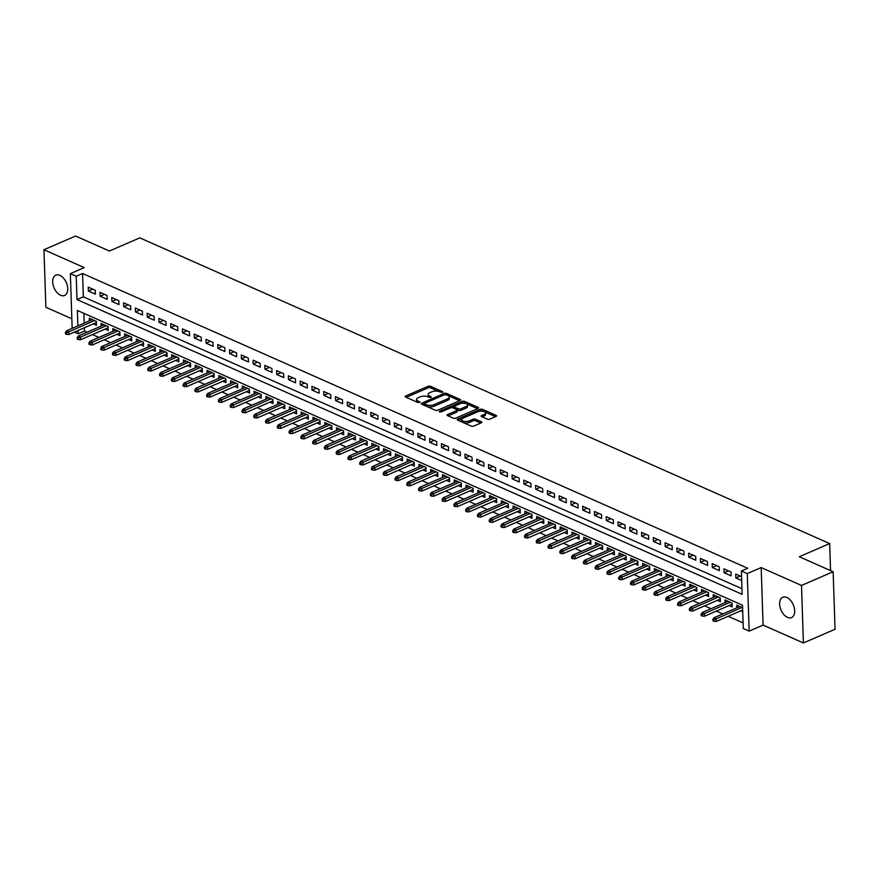 <?xml version="1.0" encoding="UTF-8"?>
<svg xmlns="http://www.w3.org/2000/svg" width="879" height="879" viewBox="0 0 879 879"><rect width="100%" height="100%" fill="white"/><g stroke="black" fill="none" stroke-linecap="round" stroke-linejoin="round"><path stroke-width="1.32" d="M442.653 392.452L442.708 391.715L430.435 386.266A1.692 0.736 -1.9 0 0 428.04 386.299L405.68 395.989A1.692 0.736 -1.9 0 0 405.142 396.561A1.692 0.736 -1.9 0 0 405.593 397.044L417.866 402.483L419.931 402.066L418.019 401.022A5.428 2.373 -1.9 0 1 416.569 399.484A5.428 2.373 -1.9 0 1 418.294 397.66L420.162 396.858A5.428 2.373 -1.9 0 1 427.831 396.77L431.106 397.451L431.16 396.715L429.567 396.011A5.428 2.373 -1.9 0 1 428.117 394.473A5.428 2.373 -1.9 0 1 429.853 392.649L431.71 391.847A5.428 2.373 -1.9 0 1 439.39 391.759L442.653 392.452M786.826 597.478A11.064 6.669 -113.4 0 0 782.749 597.27A11.064 6.669 -113.4 0 0 780.025 607.07A11.064 6.669 -113.4 0 0 787.485 617.377A11.064 6.669 -113.4 0 0 791.55 617.585A11.064 6.669 -113.4 0 0 794.275 607.785A11.064 6.669 -113.4 0 0 786.826 597.478M59.882 275.336A11.064 6.669 -113.4 0 0 55.806 275.138A11.064 6.669 -113.4 0 0 53.081 284.928A11.064 6.669 -113.4 0 0 60.541 295.234A11.064 6.669 -113.4 0 0 64.606 295.443A11.064 6.669 -113.4 0 0 67.331 285.642A11.064 6.669 -113.4 0 0 59.882 275.336M487.373 419.173A1.692 0.736 -1.9 0 0 489.768 419.151L496.042 416.426A1.692 0.736 -1.9 0 0 496.58 415.866A1.692 0.736 -1.9 0 0 496.13 415.382L482.494 409.339A1.692 0.736 -1.9 0 0 480.099 409.361L457.739 419.063A1.692 0.736 -1.9 0 0 457.19 419.624A1.692 0.736 -1.9 0 0 457.651 420.107L471.287 426.15A1.692 0.736 -1.9 0 0 473.682 426.128L481.263 422.843A1.692 0.736 -1.9 0 0 481.802 422.272A1.692 0.736 -1.9 0 0 481.351 421.788L475.506 419.206A1.692 0.736 -1.9 0 0 473.111 419.228L469.353 420.854A4.538 1.978 -1.9 0 1 464.486 421.36A4.538 1.978 -1.9 0 1 461.728 419.635A4.538 1.978 -1.9 0 1 463.178 418.118L477.89 411.735A4.538 1.978 -1.9 0 1 482.769 411.24A4.538 1.978 -1.9 0 1 485.527 412.954A4.538 1.978 -1.9 0 1 484.076 414.481L481.626 415.536A1.692 0.736 -1.9 0 0 481.077 416.108A1.692 0.736 -1.9 0 0 481.538 416.591L487.373 419.173M833.138 571.735L835.05 629.254L803.417 642.967L801.505 585.447L833.138 571.735L799.297 556.737L829.666 543.563L139.805 237.857L109.435 251.031L75.583 236.033L43.95 249.746L84.274 267.612L70.353 273.644L76.231 276.259L82.56 273.512L747.699 568.263L741.382 571.009L747.26 573.613L749.172 631.133L743.282 628.529L742.513 605.213L77.374 310.463L77.879 325.878M801.505 585.447L761.181 567.581L747.26 573.613M460.102 400.505A1.692 0.736 -1.9 0 0 460.64 399.934A1.692 0.736 -1.9 0 0 460.189 399.451L446.554 393.418A1.692 0.736 -1.9 0 0 444.159 393.44L421.799 403.131A1.692 0.736 -1.9 0 0 421.261 403.703A1.692 0.736 -1.9 0 0 421.711 404.186L435.347 410.229A1.692 0.736 -1.9 0 0 437.742 410.196L460.102 400.505M464.53 401.373L478.165 407.416A1.692 0.736 -1.9 0 1 478.615 407.9A1.692 0.736 -1.9 0 1 478.077 408.471L455.718 418.162A1.692 0.736 -1.9 0 1 453.311 418.184L447.477 415.602A1.692 0.736 -1.9 0 1 447.026 415.119A1.692 0.736 -1.9 0 1 447.565 414.547L456.63 410.625A1.692 0.736 -1.9 0 0 457.179 410.053A1.692 0.736 -1.9 0 0 456.717 409.57L452.85 407.856A1.692 0.736 -1.9 0 0 450.455 407.878L441.016 411.976L439.39 411.262L462.123 401.406A1.692 0.736 -1.9 0 1 464.53 401.373L464.573 402.934L477.572 408.691M43.95 249.746L45.862 307.265L71.847 318.78M740.843 610.795L742.722 611.63M729.065 605.576L732.163 606.949L732.042 603.06L724.977 599.928L725.065 602.609M717.297 600.357L720.395 601.73L720.264 597.852L713.199 594.72L713.298 597.401M705.518 595.138L708.628 596.511L708.496 592.633L701.431 589.501L701.519 592.182M693.751 589.93L696.849 591.303L696.717 587.414L689.663 584.282L689.751 586.963M681.972 584.711L685.082 586.084L684.95 582.195L677.885 579.063L677.973 581.744M670.205 579.492L673.303 580.865L673.182 576.976L666.117 573.844L666.205 576.525M658.437 574.273L661.535 575.646L661.404 571.768L654.339 568.636L654.426 571.317M646.658 569.054L649.757 570.427L649.636 566.548L642.571 563.417L642.659 566.098M634.891 563.846L637.989 565.219L637.857 561.329L630.792 558.198L630.88 560.879M623.112 558.626L626.222 560L626.09 556.11L619.025 552.979L619.113 555.66M611.344 553.407L614.443 554.781L614.311 550.891L607.257 547.76L607.345 550.441M599.566 548.188L602.675 549.562L602.544 545.683L595.479 542.552L595.566 545.233M587.798 542.969L590.897 544.354L590.776 540.464L583.711 537.333L583.799 540.014M576.031 537.761L579.129 539.135L578.997 535.245L571.932 532.114L572.02 534.795M564.252 532.542L567.351 533.916L567.23 530.026L560.165 526.895L560.253 529.576M552.484 527.323L555.583 528.697L555.451 524.807L548.386 521.686L548.474 524.367M540.706 522.104L543.815 523.477L543.683 519.599L536.619 516.467L536.706 519.148M528.938 516.885L532.037 518.269L531.905 514.38L524.84 511.248L524.939 513.929M517.16 511.677L520.269 513.05L520.137 509.161L513.072 506.029L513.16 508.71M505.392 506.458L508.491 507.831L508.359 503.942L501.305 500.81L501.393 503.491M493.613 501.239L496.723 502.612L496.591 498.723L489.526 495.602L489.614 498.283M481.846 496.02L484.944 497.393L484.823 493.515L477.758 490.383L477.846 493.064M470.078 490.801L473.177 492.185L473.045 488.295L465.98 485.164L466.068 487.845M458.3 485.593L461.398 486.966L461.277 483.076L454.212 479.945L454.3 482.626M446.532 480.373L449.63 481.747L449.499 477.857L442.434 474.726L442.533 477.407M434.753 475.154L437.863 476.528L437.731 472.638L430.666 469.518L430.754 472.199M422.986 469.935L426.084 471.309L425.952 467.43L418.898 464.299L418.986 466.98M411.207 464.727L414.317 466.101L414.185 462.211L407.12 459.08L407.208 461.761M399.44 459.508L402.538 460.882L402.417 456.992L395.352 453.861L395.44 456.542M387.672 454.289L390.77 455.663L390.639 451.773L383.574 448.642L383.662 451.323M375.893 449.07L378.992 450.444L378.871 446.554L371.806 443.434L371.894 446.114M364.126 443.851L367.224 445.224L367.092 441.346L360.027 438.214L360.115 440.895M352.347 438.643L355.457 440.016L355.325 436.127L348.26 432.995L348.348 435.676M340.58 433.424L343.678 434.797L343.546 430.908L336.492 427.776L336.58 430.457M328.801 428.205L331.91 429.578L331.779 425.689L324.714 422.557L324.801 425.238M317.033 422.986L320.132 424.359L320 420.481L312.946 417.349L313.034 420.03M305.255 417.767L308.364 419.14L308.232 415.262L301.167 412.13L301.255 414.811M293.487 412.559L296.586 413.932L296.465 410.043L289.4 406.911L289.488 409.592M281.719 407.34L284.818 408.713L284.686 404.823L277.621 401.692L277.709 404.373M269.941 402.121L273.039 403.494L272.919 399.604L265.854 396.473L265.941 399.154M258.173 396.901L261.272 398.275L261.14 394.396L254.075 391.265L254.174 393.946M246.395 391.682L249.504 393.056L249.372 389.177L242.307 386.046L242.395 388.727M234.627 386.474L237.726 387.848L237.594 383.958L230.54 380.827L230.628 383.508M222.848 381.255L225.958 382.629L225.826 378.739L218.761 375.608L218.849 378.289M211.081 376.036L214.179 377.41L214.058 373.52L206.994 370.389L207.081 373.07M199.313 370.817L202.412 372.191L202.28 368.312L195.215 365.181L195.303 367.861M187.535 365.598L190.633 366.982L190.512 363.093L183.447 359.961L183.535 362.642M175.767 360.39L178.866 361.763L178.734 357.874L171.669 354.742L171.768 357.423M163.988 355.171L167.098 356.544L166.966 352.655L159.901 349.523L159.989 352.204M152.221 349.952L155.319 351.325L155.187 347.436L148.133 344.315L148.221 346.996M140.442 344.733L143.552 346.106L143.42 342.228L136.355 339.096L136.443 341.777M128.675 339.514L131.773 340.898L131.652 337.009L124.587 333.877L124.675 336.558M116.907 334.306L120.005 335.679L119.874 331.79L112.809 328.658L112.897 331.339M105.128 329.087L108.227 330.46L108.106 326.57L101.041 323.439L101.129 326.12M95.295 290.268L88.23 287.136L88.361 291.015L95.426 294.146L95.295 290.268M107.073 295.476L100.008 292.344L100.14 296.234L107.205 299.365L107.073 295.476M118.841 300.695L111.776 297.563L111.908 301.453L118.973 304.584L118.841 300.695M130.619 305.914L123.554 302.783L123.686 306.672L130.74 309.804L130.619 305.914M142.387 311.133L135.322 308.002L135.454 311.891L142.519 315.012L142.387 311.133M154.166 316.352L147.101 313.221L147.222 317.099L154.286 320.231L154.166 316.352M165.933 321.56L158.868 318.429L159 322.318L166.065 325.45L165.933 321.56M177.701 326.779L170.647 323.648L170.768 327.537L177.833 330.669L177.701 326.779M189.479 331.998L182.414 328.867L182.546 332.756L189.611 335.888L189.479 331.998M201.247 337.217L194.182 334.086L194.314 337.976L201.379 341.096L201.247 337.217M213.026 342.436L205.961 339.305L206.093 343.184L213.147 346.315L213.026 342.436M224.793 347.644L217.728 344.513L217.86 348.403L224.925 351.534L224.793 347.644M236.572 352.864L229.507 349.732L229.628 353.622L236.693 356.753L236.572 352.864M248.339 358.083L241.275 354.951L241.406 358.841L248.471 361.972L248.339 358.083M260.107 363.302L253.053 360.17L253.174 364.06L260.239 367.18L260.107 363.302M271.886 368.51L264.821 365.389L264.953 369.268L272.018 372.399L271.886 368.51M283.653 373.729L276.588 370.597L276.72 374.487L283.785 377.618L283.653 373.729M295.432 378.948L288.367 375.816L288.499 379.706L295.553 382.837L295.432 378.948M307.2 384.167L300.135 381.036L300.266 384.925L307.331 388.057L307.2 384.167M318.978 389.386L311.913 386.255L312.034 390.144L319.099 393.265L318.978 389.386M330.746 394.594L323.681 391.474L323.813 395.352L330.878 398.484L330.746 394.594M342.513 399.813L335.459 396.682L335.58 400.571L342.645 403.703L342.513 399.813M354.292 405.032L347.227 401.901L347.359 405.79L354.424 408.922L354.292 405.032M366.06 410.251L359.006 407.12L359.126 411.009L366.191 414.141L366.06 410.251M377.838 415.47L370.773 412.339L370.905 416.217L377.97 419.349L377.838 415.47M389.606 420.678L382.541 417.558L382.673 421.437L389.738 424.568L389.606 420.678M401.384 425.897L394.319 422.766L394.451 426.656L401.505 429.787L401.384 425.897M413.152 431.117L406.087 427.985L406.219 431.875L413.284 435.006L413.152 431.117M424.931 436.336L417.866 433.204L417.986 437.094L425.051 440.225L424.931 436.336M436.698 441.555L429.633 438.423L429.765 442.302L436.83 445.433L436.698 441.555M448.466 446.763L441.412 443.642L441.533 447.521L448.598 450.652L448.466 446.763M460.244 451.982L453.179 448.85L453.311 452.74L460.376 455.871L460.244 451.982M472.012 457.201L464.947 454.069L465.079 457.959L472.144 461.09L472.012 457.201M483.791 462.42L476.726 459.288L476.857 463.178L483.911 466.309L483.791 462.42M495.558 467.639L488.493 464.508L488.625 468.386L495.69 471.518L495.558 467.639M507.337 472.847L500.272 469.716L500.393 473.605L507.458 476.737L507.337 472.847M519.104 478.066L512.039 474.935L512.171 478.824L519.236 481.956L519.104 478.066M530.872 483.285L523.818 480.154L523.939 484.043L531.004 487.175L530.872 483.285M542.651 488.504L535.586 485.373L535.718 489.262L542.782 492.383L542.651 488.504M554.418 493.723L547.353 490.592L547.485 494.47L554.55 497.602L554.418 493.723M566.197 498.931L559.132 495.8L559.264 499.69L566.318 502.821L566.197 498.931M577.964 504.15L570.9 501.019L571.031 504.909L578.096 508.04L577.964 504.15M589.743 509.37L582.678 506.238L582.81 510.128L589.864 513.259L589.743 509.37M601.511 514.589L594.446 511.457L594.578 515.347L601.643 518.467L601.511 514.589M613.289 519.808L606.224 516.676L606.345 520.555L613.41 523.686L613.289 519.808M625.057 525.016L617.992 521.884L618.124 525.774L625.189 528.905L625.057 525.016M636.825 530.235L629.771 527.103L629.891 530.993L636.956 534.124L636.825 530.235M648.603 535.454L641.538 532.322L641.67 536.212L648.735 539.343L648.603 535.454M660.371 540.673L653.306 537.541L653.438 541.431L660.503 544.551L660.371 540.673M672.149 545.881L665.084 542.761L665.216 546.639L672.27 549.771L672.149 545.881M683.917 551.1L676.852 547.969L676.984 551.858L684.049 554.99L683.917 551.1M695.696 556.319L688.631 553.188L688.751 557.077L695.816 560.209L695.696 556.319M707.463 561.538L700.398 558.407L700.53 562.296L707.595 565.428L707.463 561.538M719.231 566.757L712.177 563.626L712.298 567.515L719.363 570.636L719.231 566.757M731.009 571.965L723.944 568.845L724.076 572.723L731.141 575.855L731.009 571.965M82.56 273.512L83.34 296.838L741.964 588.699M741.568 576.646L735.712 574.053L735.844 577.942L741.689 580.536M84.362 327.768L84.472 331.031L87.109 332.207M92.46 334.58L98.877 337.415M104.238 339.788L110.644 342.634M116.006 345.007L122.423 347.853M127.774 350.227L134.19 353.072M139.552 355.446L145.969 358.291M151.32 360.665L157.737 363.499M163.098 365.873L169.515 368.719M174.866 371.092L181.283 373.938M186.645 376.311L193.061 379.157M198.412 381.53L204.829 384.376M210.191 386.749L216.597 389.584M221.958 391.957L228.375 394.803M233.726 397.176L240.143 400.022M245.505 402.395L251.921 405.241M257.272 407.614L263.689 410.46M269.051 412.833L275.468 415.668M280.819 418.041L287.235 420.887M292.597 423.26L299.003 426.106M304.365 428.48L310.781 431.325M316.132 433.699L322.549 436.544M327.911 438.918L334.328 441.752M339.679 444.126L346.095 446.971M351.457 449.345L357.874 452.191M363.225 454.564L369.641 457.41M375.003 459.783L381.409 462.618M386.771 465.002L393.188 467.837M398.539 470.21L404.955 473.056M410.317 475.429L416.734 478.275M422.085 480.648L428.502 483.494M433.863 485.867L440.28 488.702M445.631 491.086L452.048 493.921M457.41 496.294L463.826 499.14M469.177 501.513L475.594 504.359M480.956 506.733L487.362 509.578M492.723 511.952L499.14 514.786M504.491 517.16L510.908 520.005M516.27 522.379L522.686 525.224M528.037 527.598L534.454 530.444M539.816 532.817L546.233 535.663M551.583 538.036L558 540.871M563.362 543.244L569.768 546.09M575.13 548.463L581.546 551.309M586.897 553.682L593.314 556.528M598.676 558.901L605.093 561.747M610.444 564.12L616.86 566.955M622.222 569.328L628.639 572.174M633.99 574.547L640.406 577.393M645.768 579.766L652.185 582.612M657.536 584.985L663.953 587.831M669.304 590.205L675.72 593.039M681.082 595.413L687.499 598.258M692.85 600.632L699.266 603.477M704.628 605.851L711.045 608.697M716.396 611.07L722.813 613.916M728.175 616.289L743.096 622.903M83.89 313.342L84.208 323.142M93.361 323.868L96.459 325.241L96.327 321.351L89.262 318.231L89.35 320.912M736.833 607.828L736.745 605.148L742.59 607.741M830.567 570.592L829.666 543.563M761.181 567.581L763.093 625.101L803.417 642.967M763.093 625.101L749.172 631.133M84.472 331.031L78.143 333.778L74.363 332.108M76.231 276.259L77.011 299.574L742.151 594.325L741.382 571.009M72.166 328.361L70.353 273.644M78.033 330.515L78.143 333.778M83.34 296.838L77.011 299.574M88.361 291.015L92.734 289.125M100.14 296.234L104.502 294.344M111.908 301.453L116.281 299.563M123.686 306.672L128.048 304.771M135.454 311.891L139.827 309.99M147.222 317.099L151.595 315.209M159 322.318L163.362 320.428M170.768 327.537L175.141 325.648M182.546 332.756L186.908 330.856M194.314 337.976L198.687 336.075M206.093 343.184L210.455 341.294M217.86 348.403L222.233 346.513M229.628 353.622L234.001 351.732M241.406 358.841L245.768 356.94M253.174 364.06L257.547 362.159M264.953 369.268L269.315 367.378M276.72 374.487L281.093 372.597M288.499 379.706L292.861 377.816M300.266 384.925L304.639 383.024M312.034 390.144L316.407 388.243M323.813 395.352L328.175 393.462M335.58 400.571L339.953 398.681M347.359 405.79L351.721 403.9M359.126 411.009L363.499 409.109M370.905 416.217L375.267 414.328M382.673 421.437L387.046 419.547M394.451 426.656L398.813 424.766M406.219 431.875L410.592 429.985M417.986 437.094L422.359 435.193M429.765 442.302L434.127 440.412M441.533 447.521L445.906 445.631M453.311 452.74L457.673 450.85M465.079 457.959L469.452 456.058M476.857 463.178L481.22 461.277M488.625 468.386L492.998 466.496M500.393 473.605L504.766 471.715M512.171 478.824L516.533 476.934M523.939 484.043L528.312 482.142M535.718 489.262L540.08 487.362M547.485 494.47L551.858 492.581M559.264 499.69L563.626 497.8M571.031 504.909L575.404 503.019M582.81 510.128L587.172 508.227M594.578 515.347L598.951 513.446M606.345 520.555L610.718 518.665M618.124 525.774L622.486 523.884M629.891 530.993L634.264 529.103M641.67 536.212L646.032 534.311M653.438 541.431L657.811 539.53M665.216 546.639L669.578 544.749M676.984 551.858L681.357 549.968M688.751 557.077L693.124 555.187M700.53 562.296L704.892 560.395M712.298 567.515L716.671 565.615M724.076 572.723L728.438 570.834M735.844 577.942L740.217 576.053M428.117 394.473L428.172 396.022A5.428 2.373 -1.9 0 0 429.391 397.462M416.569 399.484L416.613 401.033A5.428 2.373 -1.9 0 0 417.844 402.472M439.137 391.66L430.49 387.826A1.692 0.736 -1.9 0 0 428.095 387.848L406.23 397.33M424.414 403.571L422.359 404.472M459.596 400.725L447.993 395.583M446.092 394.726L444.411 394.748L424.788 403.263L424.722 403.988L426.392 404.736A5.428 2.373 -1.9 0 0 434.072 404.648L447.488 398.835A5.428 2.373 -1.9 0 0 449.213 397.011A5.428 2.373 -1.9 0 0 447.763 395.473L446.092 394.726M424.403 403.659L424.667 405.494M426.7 406.395A5.428 2.373 -1.9 0 0 434.127 406.208L434.072 404.648M449.213 397.011L449.268 398.572A5.428 2.373 -1.9 0 1 447.543 400.384L434.127 406.208M448.125 415.888L456.684 412.174A1.692 0.736 -1.9 0 0 457.223 411.603L457.179 410.053M451.301 407.669L454.19 406.417M461.167 403.395L462.178 402.956L462.123 401.406M466.046 406.537A4.538 1.978 -1.9 0 0 467.496 405.021A4.538 1.978 -1.9 0 0 464.738 403.296A4.538 1.978 -1.9 0 0 459.86 403.802L454.674 406.054A1.692 0.736 -1.9 0 0 454.135 406.614A1.692 0.736 -1.9 0 0 454.586 407.098L458.464 408.812A1.692 0.736 -1.9 0 0 460.86 408.79L466.046 406.537L466.101 408.098A4.538 1.978 -1.9 0 0 467.54 406.581L467.496 405.021M454.135 406.614L454.19 408.175A1.692 0.736 -1.9 0 0 454.52 408.592M466.101 408.098L460.915 410.35A1.692 0.736 -1.9 0 1 458.508 410.372L456.849 409.636M464.573 402.934A1.692 0.736 -1.9 0 0 462.178 402.956M485.527 412.954L485.571 414.514A4.538 1.978 -1.9 0 1 484.131 416.031L482.175 416.877M461.728 419.635L461.783 421.195A4.538 1.978 -1.9 0 0 462.783 422.381M463.222 422.579A4.538 1.978 -1.9 0 0 469.408 422.414L469.353 420.854M480.758 423.063L475.561 420.755A1.692 0.736 -1.9 0 0 473.166 420.788L469.408 422.414M484.076 411.57L482.549 410.889A1.692 0.736 -1.9 0 0 480.143 410.922L479.198 411.328M462.233 418.69L458.289 420.393M495.536 416.646L484.516 411.768M65.42 332.328L65.475 333.877L66.65 334.405L66.595 332.844L65.42 332.328L66.573 330.779L68.694 331.724L68.782 334.525L96.371 322.56M66.595 332.844L94.492 320.538M66.573 330.779L92.372 319.604M68.782 334.525L66.65 334.405M77.187 337.547L77.242 339.096L78.418 339.624L78.374 338.063L77.187 337.547L78.341 335.998L80.461 336.943L80.56 339.733L108.139 327.779M78.374 338.063L106.26 325.757M78.341 335.998L104.14 324.812M80.56 339.733L78.418 339.624M88.966 342.766L89.021 344.315L90.196 344.843L90.141 343.282L88.966 342.766L90.119 341.217L92.24 342.162L92.328 344.953L119.918 332.998M90.141 343.282L118.028 330.976M90.119 341.217L115.918 330.032M92.328 344.953L90.196 344.843M100.733 347.974L100.788 349.534L101.964 350.051L101.909 348.502L100.733 347.974L101.887 346.436L104.008 347.37L104.107 350.172L131.685 338.217M101.909 348.502L129.806 336.196M101.887 346.436L127.686 335.251M104.107 350.172L101.964 350.051M112.512 353.193L112.556 354.753L113.743 355.27L113.688 353.721L112.512 353.193L113.666 351.655L115.786 352.589L115.874 355.391L143.464 343.425M113.688 353.721L141.574 341.404M113.666 351.655L139.453 340.47M115.874 355.391L113.743 355.27M124.28 358.412L124.335 359.961L125.51 360.489L125.455 358.929L124.28 358.412L125.433 356.863L127.554 357.808L127.642 360.61L155.231 348.644M125.455 358.929L153.353 346.623M125.433 356.863L151.232 345.689M127.642 360.61L125.51 360.489M136.058 363.631L136.102 365.181L137.278 365.708L137.234 364.148L136.058 363.631L137.212 362.082L139.321 363.027L139.42 365.818L166.999 353.863M137.234 364.148L165.12 351.842M137.212 362.082L163 350.897M139.42 365.818L137.278 365.708M147.826 368.85L147.881 370.4L149.056 370.916L149.001 369.367L147.826 368.85L148.98 367.301L151.1 368.235L151.188 371.037L178.778 359.082M149.001 369.367L176.899 357.061M148.98 367.301L174.778 356.116M151.188 371.037L149.056 370.916M159.593 374.058L159.648 375.619L160.824 376.135L160.78 374.586L159.593 374.058L160.747 372.52L162.868 373.454L162.967 376.256L190.545 364.302M160.78 374.586L188.666 362.269M160.747 372.52L186.546 361.335M162.967 376.256L160.824 376.135M171.372 379.278L171.427 380.838L172.603 381.354L172.548 379.805L171.372 379.278L172.526 377.739L174.646 378.673L174.734 381.475L202.324 369.51M172.548 379.805L200.434 367.488M172.526 377.739L198.324 366.554M174.734 381.475L172.603 381.354M183.14 384.497L183.195 386.046L184.37 386.573L184.315 385.013L183.14 384.497L184.293 382.947L186.414 383.892L186.513 386.694L214.091 374.729M184.315 385.013L212.213 372.707M184.293 382.947L210.092 371.773M186.513 386.694L184.37 386.573M194.918 389.716L194.962 391.265L196.149 391.792L196.094 390.232L194.918 389.716L196.072 388.166L198.193 389.111L198.28 391.902L225.87 379.948M196.094 390.232L223.98 377.926M196.072 388.166L221.86 376.981M198.28 391.902L196.149 391.792M206.686 394.924L206.741 396.484L207.916 397L207.862 395.451L206.686 394.924L207.84 393.385L209.96 394.319L210.048 397.121L237.638 385.167M207.862 395.451L235.759 383.145M207.84 393.385L233.638 382.2M210.048 397.121L207.916 397M218.464 400.143L218.508 401.703L219.684 402.219L219.64 400.67L218.464 400.143L219.618 398.605L221.728 399.538L221.827 402.34L249.416 390.386M219.64 400.67L247.526 388.353M219.618 398.605L245.406 387.419M221.827 402.34L219.684 402.219M230.232 405.362L230.287 406.922L231.463 407.438L231.408 405.889L230.232 405.362L231.386 403.824L233.506 404.758L233.594 407.559L261.184 395.594M231.408 405.889L259.305 393.572M231.386 403.824L257.184 392.638M233.594 407.559L231.463 407.438M242 410.581L242.055 412.13L243.23 412.658L243.186 411.097L242 410.581L243.153 409.032L245.274 409.977L245.373 412.778L272.951 400.813M243.186 411.097L271.073 398.791M243.153 409.032L268.952 397.857M245.373 412.778L243.23 412.658M253.778 415.8L253.833 417.349L255.009 417.877L254.954 416.316L253.778 415.8L254.932 414.251L257.053 415.196L257.14 417.986L284.73 406.032M254.954 416.316L282.84 404.01M254.932 414.251L280.731 403.065M257.14 417.986L255.009 417.877M265.546 421.008L265.601 422.568L266.776 423.085L266.733 421.535L265.546 421.008L266.7 419.47L268.82 420.404L268.919 423.206L296.498 411.251M266.733 421.535L294.619 409.229M266.7 419.47L292.498 408.285M268.919 423.206L266.776 423.085M277.325 426.227L277.368 427.787L278.555 428.304L278.5 426.754L277.325 426.227L278.478 424.689L280.599 425.623L280.687 428.425L308.276 416.459M278.5 426.754L306.386 414.438M278.478 424.689L304.277 413.504M280.687 428.425L278.555 428.304M289.092 431.446L289.147 433.006L290.323 433.523L290.268 431.974L289.092 431.446L290.246 429.908L292.366 430.842L292.465 433.644L320.044 421.678M290.268 431.974L318.165 419.657M290.246 429.908L316.044 418.723M292.465 433.644L290.323 433.523M300.871 436.665L300.915 438.214L302.101 438.742L302.046 437.182L300.871 436.665L302.024 435.116L304.145 436.061L304.233 438.852L331.822 426.897M302.046 437.182L329.933 424.876M302.024 435.116L327.812 423.942M304.233 438.852L302.101 438.742M312.638 441.884L312.693 443.434L313.869 443.961L313.814 442.401L312.638 441.884L313.792 440.335L315.913 441.28L316 444.071L343.59 432.116M313.814 442.401L341.711 430.095M313.792 440.335L339.591 429.15M316 444.071L313.869 443.961M324.417 447.092L324.461 448.653L325.637 449.169L325.593 447.62L324.417 447.092L325.571 445.554L327.68 446.488L327.779 449.29L355.358 437.335M325.593 447.62L353.479 435.314M325.571 445.554L351.358 434.369M327.779 449.29L325.637 449.169M336.185 452.311L336.239 453.872L337.415 454.388L337.36 452.839L336.185 452.311L337.338 450.773L339.459 451.707L339.547 454.509L367.136 442.544M337.36 452.839L365.257 440.522M337.338 450.773L363.137 439.588M339.547 454.509L337.415 454.388M347.952 457.53L348.007 459.091L349.183 459.607L349.139 458.047L347.952 457.53L349.106 455.992L351.226 456.926L351.325 459.728L378.904 447.763M349.139 458.047L377.025 445.741M349.106 455.992L374.904 444.807M351.325 459.728L349.183 459.607M359.731 462.75L359.786 464.299L360.961 464.826L360.906 463.266L359.731 462.75L360.884 461.2L363.005 462.145L363.093 464.936L390.683 452.982M360.906 463.266L388.793 450.96M360.884 461.2L386.683 450.026M363.093 464.936L360.961 464.826M371.498 467.969L371.553 469.518L372.729 470.045L372.674 468.485L371.498 467.969L372.652 466.419L374.773 467.364L374.872 470.155L402.45 458.201M372.674 468.485L400.571 456.179M372.652 466.419L398.451 455.234M374.872 470.155L372.729 470.045M383.277 473.177L383.321 474.737L384.508 475.253L384.453 473.704L383.277 473.177L384.431 471.638L386.551 472.572L386.639 475.374L414.229 463.42M384.453 473.704L412.339 461.398M384.431 471.638L410.218 460.453M386.639 475.374L384.508 475.253M395.045 478.396L395.1 479.956L396.275 480.472L396.22 478.923L395.045 478.396L396.198 476.857L398.319 477.791L398.407 480.593L425.996 468.628M396.22 478.923L424.117 466.606M396.198 476.857L421.997 465.672M398.407 480.593L396.275 480.472M406.823 483.615L406.867 485.164L408.043 485.691L407.999 484.131L406.823 483.615L407.977 482.066L410.086 483.01L410.185 485.812L437.764 473.847M407.999 484.131L435.885 471.825M407.977 482.066L433.765 470.891M410.185 485.812L408.043 485.691M418.591 488.834L418.646 490.383L419.821 490.911L419.766 489.35L418.591 488.834L419.744 487.285L421.865 488.23L421.953 491.02L449.543 479.066M419.766 489.35L447.664 477.044M419.744 487.285L445.543 476.099M421.953 491.02L419.821 490.911M430.358 494.053L430.413 495.602L431.589 496.13L431.545 494.569L430.358 494.053L431.512 492.504L433.633 493.449L433.732 496.239L461.31 484.285M431.545 494.569L459.431 482.263M431.512 492.504L457.311 481.318M433.732 496.239L431.589 496.13M442.137 499.261L442.192 500.821L443.368 501.338L443.313 499.788L442.137 499.261L443.291 497.723L445.411 498.657L445.499 501.459L473.089 489.504M443.313 499.788L471.199 487.482M443.291 497.723L469.089 486.537M445.499 501.459L443.368 501.338M453.905 504.48L453.96 506.04L455.135 506.557L455.08 505.007L453.905 504.48L455.058 502.942L457.179 503.876L457.278 506.678L484.856 494.712M455.08 505.007L482.978 492.69M455.058 502.942L480.857 491.757M457.278 506.678L455.135 506.557M465.683 509.699L465.727 511.248L466.914 511.776L466.859 510.216L465.683 509.699L466.837 508.15L468.957 509.095L469.045 511.897L496.635 499.931M466.859 510.216L494.745 497.91M466.837 508.15L492.625 496.976M469.045 511.897L466.914 511.776M477.451 514.918L477.506 516.467L478.681 516.995L478.626 515.435L477.451 514.918L478.605 513.369L480.725 514.314L480.824 517.105L508.403 505.15M478.626 515.435L506.524 503.129M478.605 513.369L504.403 502.184M480.824 517.105L478.681 516.995M489.229 520.137L489.273 521.686L490.449 522.214L490.405 520.654L489.229 520.137L490.383 518.588L492.493 519.533L492.592 522.324L520.181 510.369M490.405 520.654L518.291 508.348M490.383 518.588L516.171 507.403M492.592 522.324L490.449 522.214M500.997 525.345L501.052 526.906L502.228 527.422L502.173 525.873L500.997 525.345L502.151 523.807L504.271 524.741L504.359 527.543L531.949 515.588M502.173 525.873L530.07 513.556M502.151 523.807L527.949 512.622M504.359 527.543L502.228 527.422M512.776 530.564L512.82 532.125L513.995 532.641L513.951 531.092L512.776 530.564L513.929 529.026L516.039 529.96L516.138 532.762L543.716 520.797M513.951 531.092L541.838 518.775M513.929 529.026L539.717 517.841M516.138 532.762L513.995 532.641M524.543 535.783L524.598 537.333L525.774 537.86L525.719 536.3L524.543 535.783L525.697 534.234L527.818 535.179L527.905 537.981L555.495 526.016M525.719 536.3L553.616 523.994M525.697 534.234L551.496 523.06M527.905 537.981L525.774 537.86M536.311 541.003L536.366 542.552L537.541 543.079L537.498 541.519L536.311 541.003L537.465 539.453L539.585 540.398L539.684 543.189L567.263 531.235M537.498 541.519L565.384 529.213M537.465 539.453L563.263 528.268M539.684 543.189L537.541 543.079M548.089 546.222L548.144 547.771L549.32 548.287L549.265 546.738L548.089 546.222L549.243 544.672L551.364 545.606L551.452 548.408L579.041 536.454M549.265 546.738L577.151 534.432M549.243 544.672L575.042 533.487M551.452 548.408L549.32 548.287M559.857 551.43L559.912 552.99L561.088 553.506L561.033 551.957L559.857 551.43L561.011 549.891L563.131 550.825L563.23 553.627L590.809 541.673M561.033 551.957L588.93 539.64M561.011 549.891L586.809 538.706M563.23 553.627L561.088 553.506M571.636 556.649L571.68 558.209L572.866 558.725L572.811 557.176L571.636 556.649L572.789 555.11L574.91 556.044L574.998 558.846L602.587 546.881M572.811 557.176L600.698 544.859M572.789 555.11L598.577 543.925M574.998 558.846L572.866 558.725M583.403 561.868L583.458 563.417L584.634 563.944L584.579 562.384L583.403 561.868L584.557 560.319L586.678 561.263L586.765 564.065L614.355 552.1M584.579 562.384L612.476 550.078M584.557 560.319L610.356 549.144M586.765 564.065L584.634 563.944M595.182 567.087L595.226 568.636L596.401 569.163L596.358 567.603L595.182 567.087L596.336 565.538L598.445 566.483L598.544 569.273L626.123 557.319M596.358 567.603L624.244 555.297M596.336 565.538L622.123 554.352M598.544 569.273L596.401 569.163M606.949 572.295L607.004 573.855L608.18 574.372L608.125 572.822L606.949 572.295L608.103 570.757L610.224 571.691L610.312 574.492L637.901 562.538M608.125 572.822L636.022 560.516M608.103 570.757L633.902 559.571M610.312 574.492L608.18 574.372M618.717 577.514L618.772 579.074L619.948 579.591L619.904 578.041L618.717 577.514L619.871 575.976L621.991 576.91L622.09 579.711L649.669 567.757M619.904 578.041L647.79 565.724M619.871 575.976L645.669 564.79M622.09 579.711L619.948 579.591M630.496 582.733L630.551 584.293L631.726 584.81L631.671 583.26L630.496 582.733L631.649 581.195L633.77 582.129L633.858 584.931L661.447 572.965M631.671 583.26L659.558 570.943M631.649 581.195L657.448 570.01M633.858 584.931L631.726 584.81M642.263 587.952L642.318 589.501L643.494 590.029L643.439 588.469L642.263 587.952L643.417 586.403L645.538 587.348L645.636 590.15L673.215 578.184M643.439 588.469L671.336 576.163M643.417 586.403L669.216 575.229M645.636 590.15L643.494 590.029M654.042 593.171L654.086 594.72L655.273 595.248L655.218 593.688L654.042 593.171L655.196 591.622L657.316 592.567L657.404 595.358L684.994 583.403M655.218 593.688L683.104 581.382M655.196 591.622L680.983 580.437M657.404 595.358L655.273 595.248M665.81 598.379L665.864 599.939L667.04 600.456L666.985 598.907L665.81 598.379L666.963 596.841L669.084 597.775L669.172 600.577L696.761 588.622M666.985 598.907L694.882 586.601M666.963 596.841L692.762 585.656M669.172 600.577L667.04 600.456M677.588 603.598L677.632 605.159L678.808 605.675L678.764 604.126L677.588 603.598L678.742 602.06L680.851 602.994L680.95 605.796L708.54 593.83M678.764 604.126L706.65 591.809M678.742 602.06L704.529 590.875M680.95 605.796L678.808 605.675M689.356 608.817L689.411 610.378L690.586 610.894L690.531 609.345L689.356 608.817L690.509 607.279L692.63 608.213L692.718 611.015L720.308 599.049M690.531 609.345L718.429 597.028M690.509 607.279L716.308 596.094M692.718 611.015L690.586 610.894M701.123 614.036L701.178 615.586L702.354 616.113L702.31 614.553L701.123 614.036L702.277 612.487L704.398 613.432L704.497 616.223L732.075 604.269M702.31 614.553L730.196 602.247M702.277 612.487L728.076 601.313M704.497 616.223L702.354 616.113M712.902 619.255L712.957 620.805L714.133 621.332L714.078 619.772L712.902 619.255L714.056 617.706L716.176 618.651L716.264 621.442L742.667 609.993M714.078 619.772L741.964 607.466M714.056 617.706L739.854 606.521M716.264 621.442L714.133 621.332M442.741 392.408L442.708 391.715M419.635 402.428L419.613 401.725M431.182 397.418L431.16 396.715M429.622 397.539L429.567 396.011M418.074 402.549L418.019 401.022M405.713 397.099L405.68 395.989M428.095 387.848L428.04 386.299M430.49 387.826L430.435 386.266M421.832 404.241L421.799 403.131M444.203 394.836L444.159 393.44M446.609 394.957L446.554 393.418M460.222 400.45L460.189 399.451M424.777 405.538L424.722 403.988M426.447 406.285L426.392 404.736M447.543 400.384L447.488 398.835M478.198 408.416L478.165 407.416M447.609 415.657L447.565 414.547M456.684 412.174L456.63 410.625M439.423 412.031L439.39 411.262M454.641 408.647L454.586 407.098M458.508 410.372L458.464 408.812M460.915 410.35L460.86 408.79M481.659 416.646L481.626 415.536M484.131 416.031L484.076 414.481M473.166 420.788L473.111 419.228M475.561 420.755L475.506 419.206M481.384 422.788L481.351 421.788M457.772 420.162L457.739 419.063M480.143 410.922L480.099 409.361M482.549 410.889L482.494 409.339M496.163 416.371L496.13 415.382"/></g></svg>
